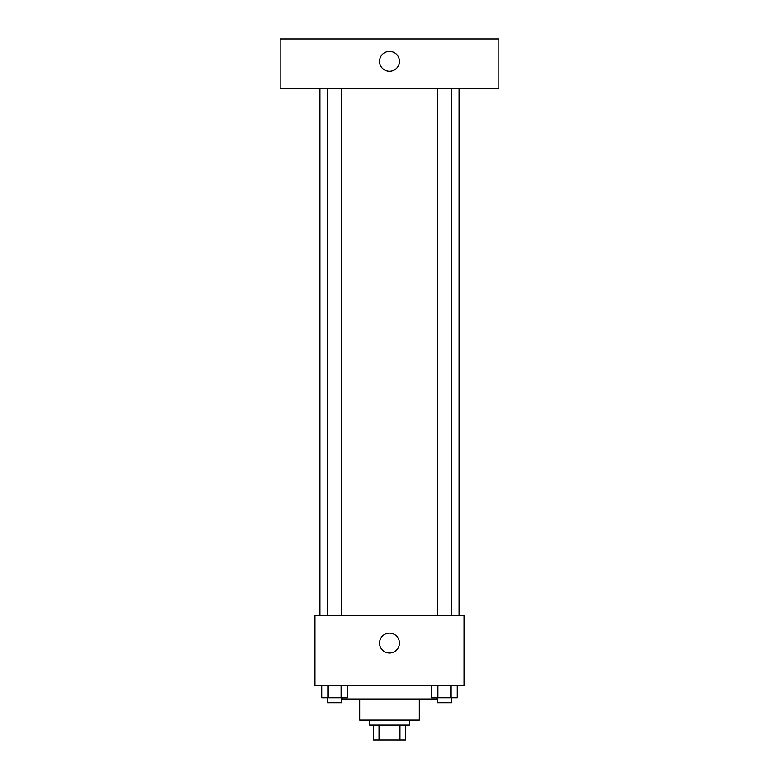 <?xml version="1.0" encoding="UTF-8"?>
<svg xmlns="http://www.w3.org/2000/svg" width="779" height="779" viewBox="0 0 779 779"><rect width="100%" height="100%" fill="white"/><g stroke="black" fill="none" stroke-linecap="round" stroke-linejoin="round"><path stroke-width="1.17" d="M399.968 725.132L399.968 740.05L373.336 740.05L373.336 725.132M399.968 740.05L405.664 740.05L405.664 725.132L405.664 740.05M409.394 720.156L409.394 725.132L369.606 725.132L369.606 720.156M379.032 725.132L379.032 740.05M419.336 699.026L419.336 720.156L359.664 720.156L359.664 699.026M436.737 697.789L436.737 699.026L342.263 699.026L342.263 697.789M464.089 685.354L314.911 685.354L314.911 615.741L464.089 615.741L464.089 685.354M399.442 643.094A9.942 9.942 0 0 1 384.524 651.702A9.942 9.942 0 0 1 384.524 634.476A9.942 9.942 0 0 1 399.442 643.094M459.113 88.67L459.113 615.741M437.535 615.741L437.535 88.67M341.465 88.67L341.465 615.741M498.891 88.67L280.109 88.67L280.109 38.95L498.891 38.95L498.891 88.67M389.5 51.385A9.942 9.942 0 0 1 398.108 66.303A9.942 9.942 0 0 1 380.892 66.303A9.942 9.942 0 0 1 389.5 51.385M457.312 685.354L457.312 697.789L431.478 697.789L431.478 685.354M450.856 685.354L450.856 697.789M437.934 685.354L437.934 697.789M451.255 697.789L451.255 702.755L437.535 702.755L437.535 697.789M347.522 685.354L347.522 697.789L321.688 697.789L321.688 685.354M341.066 685.354L341.066 697.789M328.144 685.354L328.144 697.789M341.465 697.789L341.465 702.755L327.745 702.755L327.745 697.789M319.887 88.67L319.887 615.741M451.255 615.741L451.255 88.67M327.745 88.67L327.745 615.741"/></g></svg>
